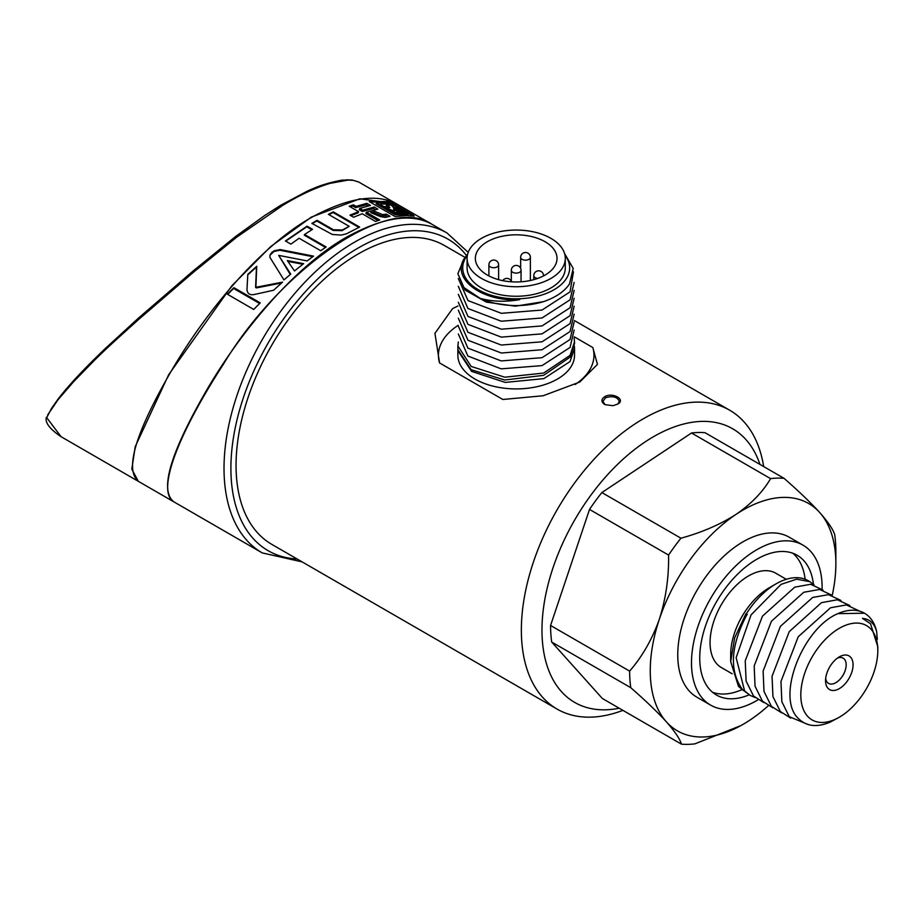<?xml version="1.0" encoding="UTF-8"?>
<svg xmlns="http://www.w3.org/2000/svg" width="924" height="924" viewBox="0 0 924 924"><rect width="100%" height="100%" fill="white"/><g stroke="black" fill="none" stroke-linecap="round" stroke-linejoin="round"><path stroke-width="1.39" d="M575.178 384.511A77.778 44.906 180 0 0 592.815 347.539L574.301 336.844M592.815 347.539L597.458 364.379L579.787 382.028L543.162 395.749L502.852 399.48L439.57 362.936A77.778 44.906 180 0 1 458.188 325.329M574.532 348.394L574.532 355.232A58.328 33.68 180 0 1 570.062 368.156A58.328 33.68 180 0 1 504.793 388.265A58.328 33.68 180 0 1 457.865 355.232L457.865 350.081M622.915 710.36A172.569 99.63 -60 0 1 557.091 709.089A172.569 99.63 -60 0 1 530.642 570.813A172.569 99.63 -60 0 1 643.37 418.745A172.569 99.63 -60 0 1 729.66 410.198A172.569 99.63 -60 0 1 763.674 466.562M617.879 404.019L613.005 405.705L604.966 404.643C600.958 401.952 600.947 399.26 604.943 396.546C612.866 392.099 625.929 399.584 617.913 403.996L617.879 404.019M439.57 362.936L434.938 333.333L452.598 308.604L457.9 306.029M759.932 464.414A157.981 91.21 120 0 0 653.684 436.602A157.981 91.21 120 0 0 543.347 609.135A157.981 91.21 120 0 0 619.184 708.211M617.913 403.996L619.323 401.316C617.347 396.881 612.785 395.68 605.613 397.713L602.898 401.339L604.977 404.597M467.094 258.397L467.094 267.914A49.099 28.344 0 0 0 506.595 295.715A49.099 28.344 0 0 0 561.538 278.794A49.099 28.344 0 0 0 565.292 267.914L565.292 258.397A49.099 28.344 0 0 0 525.791 230.596A49.099 28.344 0 0 0 470.847 247.517A49.099 28.344 0 0 0 467.094 258.397A49.099 28.344 0 0 0 506.595 286.186A49.099 28.344 0 0 0 561.538 269.265A49.099 28.344 0 0 0 565.292 258.397M478.482 249.353A40.829 23.574 0 0 0 475.363 258.397A40.829 23.574 0 0 0 508.212 281.508A40.829 23.574 0 0 0 553.903 267.429A40.829 23.574 0 0 0 557.022 258.397A40.829 23.574 0 0 0 524.174 235.273A40.829 23.574 0 0 0 478.482 249.353M574.37 345.992L574.509 348.36L570.062 361.527L543.855 378.621L505.243 382.409L471.598 371.379L457.9 350.67M458.339 326.126L467.914 348.14L501.235 360.926L542.042 357.68L570.05 339.501L574.127 322.06M458.339 333.991L467.856 356.04L501.178 368.849L542.018 365.615L570.062 347.436L574.116 330.111M574.127 337.907L574.509 341.915L570.062 355.37L543.635 373.053L504.804 377.211L471.194 366.447L457.888 345.946L458.327 341.926M467.613 254.273L465.43 256.964C449.491 277.292 480.907 302.252 519.715 299.63C505.59 302.09 492.434 301.686 480.249 298.417A58.328 33.68 0 0 0 543.439 301.663C555.532 297.54 564.206 291.684 569.438 284.095L573.215 268.445L564.552 253.476M467.394 255.301A53.477 30.873 0 0 0 466.805 256.075A53.477 30.873 0 0 0 495.691 296.431A53.477 30.873 0 0 0 565.58 279.753A53.477 30.873 0 0 0 565.003 255.301M463.467 260.256L457.865 273.689L463.825 287.503L480.249 298.417M457.888 349.746L471.125 369.704L504.758 379.995L543.601 375.34L570.062 357.161L574.52 343.462M543.439 301.663L515.43 306.179L486.336 302.102L465.038 290.032L457.865 273.689M574.127 282.397L570.062 299.803L542.018 317.983L501.27 321.229L467.925 308.489L458.327 286.348M573.457 271.829L570.05 291.868L542.065 310.037L501.362 313.317L468.018 300.6L458.316 278.528M574.127 290.367L570.05 307.738L542.053 325.918L501.339 329.198L467.983 316.458L458.327 294.375M574.127 306.214L570.062 323.619L542.018 341.799L501.27 345.045L467.925 332.293L458.327 310.164M574.127 298.256L570.05 315.685L542.03 333.864L501.293 337.121L467.96 324.37L458.339 302.264M574.127 314.172L570.05 331.554L542.053 349.734L501.339 353.014L467.983 340.275L458.327 318.191M46.258 418.514L51.386 408.651L57.912 399.364M358.755 182.04L353.037 180.284L348.036 180.111L330.134 183.345C315.569 187.653 299.746 195.01 282.663 205.428L236.81 237.098L193.994 271.772L138.854 319.277C124.012 332.675 106.214 348.417 93.682 361.088L73.423 381.889L58.154 399.595L47.713 414.853M60.938 436.625C49.665 428.955 44.814 422.499 46.396 417.267L61.099 436.717M465.095 257.45L444.363 245.484A172.569 99.63 120 0 0 358.073 254.031A172.569 99.63 120 0 0 245.345 406.098A172.569 99.63 120 0 0 271.795 544.375L557.091 709.089M431.808 224.22C388.011 193.463 279.464 270.628 223.516 364.068C176.692 436.336 155.96 492.642 174.278 502.079L262.266 552.922A184.731 106.653 -60 0 1 233.968 404.885A184.731 106.653 -60 0 1 354.643 242.111A184.731 106.653 -60 0 1 446.985 232.963L468.214 252.368M235.793 237.78L235.585 236.521L264.749 215.477L280.792 205.22L307.669 190.933C321.679 184.846 321.517 185.424 328.482 183.183L328.482 183.183C346.87 178.644 340.713 180.723 346.881 179.845L352.229 180.03L358.593 181.947L396.396 203.765L359.863 198.799L311.33 217.117L270.755 246.546L231.832 285.782L168.676 374.694L135.239 446.604L131.809 469.161L138.334 481.335M138.75 481.566L173.897 501.871C159.644 490.794 169.577 455.278 203.696 395.31C235.967 338.068 291.406 268.815 345.645 237.687C382.293 217.417 410.891 212.855 431.45 224.001L396.743 203.961C376.438 193.174 348.094 197.62 311.7 217.313L311.03 217.706C257.138 248.152 201.998 317.244 169.462 374.208C134.777 434.777 124.544 470.559 138.739 481.566M333.425 229.776L317.059 220.328L311.862 223.389L332.293 234.465L341.152 235.089L346.338 233.853L359.644 227.061L333.298 211.862L328.355 214.31L349.214 226.345L342.33 229.995L333.425 229.776L333.171 230.423L316.805 220.975L312.289 223.643M227.385 294.225L253.719 309.448L260.233 302.864L233.888 287.664L227.385 294.225M287.341 260.568L294.513 270.951L303.626 263.652L287.341 260.568M280.18 249.572L274.324 250.739L271.899 252.333L270.097 254.862L269.877 257.299L283.945 279.914L290.725 274.105L278.702 255.382L307.161 260.926L313.559 256.133L280.18 249.572L279.891 250.312L274.058 251.42L269.981 255.209M285.412 240.968L290.898 244.132L299.099 238.242L320.709 250.716L326.149 246.985L304.539 234.523L312.531 229.325L307.045 226.161L285.412 240.968M374.197 207.022L362.774 210.198L359.736 208.443L370.501 205.417L366.874 203.326L356.11 206.352L353.395 204.793L349.226 206.26L358.604 211.665L349.965 215.153L353.592 217.244L362.22 213.756L375.548 221.448L379.729 219.981L366.401 212.289L377.824 209.113L374.197 207.022L373.608 208.57L362.277 211.469L359.251 209.725L359.736 208.443M385.366 217.429L389.997 216.297L386.371 214.195L382.467 214.576L374.936 211.411L370.778 212.624L380.434 216.62L385.366 217.429M412.785 214.876L389.547 201.467L369.277 201.628L395.149 216.551L406.548 215.488L414.229 216.054L413.028 215.015L412.474 215.708L389.235 202.298L371.448 201.952M247.817 274.336L256.757 266.331L255.902 286.671L256.722 287.145L282.559 282.132L273.596 290.24L254.839 294.386C250.185 295.461 247.563 293.959 246.962 289.859L247.817 274.336M408.396 213.791L408.062 214.599L395.195 214.749L376.149 203.754L376.426 203.026L389.662 202.876L408.142 213.548L395.472 214.022L376.426 203.026M389.547 201.467L389.235 202.298M395.472 214.022L395.195 214.749M381.52 204.216L380.376 204.816L383.91 206.479L389.824 207.577L386.082 208.108L394.352 211.134L392.284 211.319L396.269 212.728L406.364 213.248L404.238 212.023L397.077 211.25L403.141 211.388L401.016 210.164L393.82 209.298L400.646 209.552L397.874 207.958L393.959 207.496L392.931 205.451L389.732 203.603L380.111 203.084L381.797 204.562M401.259 211.261L394.941 210.522L393.532 210.048L393.82 209.298M394.202 209.679L400.335 210.337M398.671 209.378L393.659 208.27L392.631 206.237L389.431 204.389L380.954 203.754M381.52 205.301L381.785 204.62M389.824 207.577L387.306 208.685M394.352 211.134L393.901 211.885M404.481 213.121L397.99 212.393L396.789 212L397.077 211.25M388.923 206.803L386.521 206.572L386.301 205.186L388.808 205.14L388.923 206.803M389.212 206.04L388.299 205.775L388.011 206.526M401.016 210.164L400.716 210.949M395.229 209.771L394.941 210.522M397.874 207.958L397.574 208.743M393.959 207.496L393.659 208.27M392.931 205.451L392.631 206.237M389.732 203.603L389.431 204.389M384.095 203.442L383.807 204.192M383.448 202.922L383.148 203.673M404.238 212.023L403.938 212.809M398.279 211.642L397.99 212.393M388.299 205.775L386.521 206.572M386.809 205.833L386.301 205.186M387.676 216.828L385.782 215.731L381.901 216.031L374.393 212.832L372.488 213.328M386.371 214.195L385.782 215.731M382.467 214.576L381.901 216.031M374.936 211.411L374.393 212.832M368.214 205.96L366.285 204.851L355.624 207.634L352.91 206.064L350.335 206.907M358.604 211.665L358.142 212.855L350.843 215.65M378.031 220.559L365.904 213.571L366.401 212.289M375.491 209.656L373.608 208.57M362.774 210.198L362.277 211.469M366.874 203.326L366.285 204.851M356.11 206.352L355.624 207.634M353.395 204.793L352.91 206.064M358.893 227.419L333.056 212.508L328.829 214.587M349.214 226.345L342.088 230.653L333.171 230.423M317.059 220.328L316.805 220.975M333.298 211.862L333.056 212.508M325.502 247.424L304.285 235.17L304.539 234.523M311.873 229.741L306.791 226.807L286.879 240.367M307.045 226.161L306.791 226.807M312.786 256.699L279.914 250.254M290.263 274.497L278.702 255.382M280.157 249.63L279.891 250.312M302.876 264.241L287.93 261.411M247.794 274.832L256.479 267.048L255.613 287.433L256.422 287.907L281.612 282.975M256.733 266.308L256.456 267.036L256.757 266.331M259.609 303.488L233.587 288.461L227.697 294.41M233.888 287.664L233.587 288.461M837.456 658.096A14.588 8.42 -60 0 1 843.162 658.154A14.588 8.42 -60 0 1 844.386 659.147A14.588 8.42 -60 0 1 842.445 676.149A14.588 8.42 -60 0 1 828.574 683.402A14.588 8.42 -60 0 1 827.35 682.409A14.588 8.42 -60 0 1 825.675 678.505M850.658 657.253A19.439 11.227 -60 0 1 847.054 681.404A19.439 11.227 -60 0 1 827.95 688.264A19.439 11.227 -60 0 1 825.548 680.699A19.439 11.227 -60 0 1 839.304 656.883A19.439 11.227 -60 0 1 850.658 657.253M877.8 650.531A54.447 31.439 120 0 1 839.304 717.22A54.447 31.439 120 0 1 807.507 716.181A54.447 31.439 -60 0 1 817.601 648.579A54.447 31.439 -60 0 1 871.101 629.336A54.447 31.439 120 0 1 877.8 650.531L877.8 646.511M830.168 722.141L839.304 717.22M877.8 646.731L870.524 623.723L862.473 618.375C869.669 618.965 874.404 623.4 876.68 631.669L877.303 639.454M876.68 631.669A64.172 37.052 120 0 0 864.506 613.224A64.172 37.052 120 0 0 837.86 613.64C802.482 628.308 775.248 698.07 798.729 718.826C806.652 726.483 817.139 727.581 830.179 722.129M790.69 718.098L780.353 711.515L772.938 696.557L772.048 676.322L789.235 631.669L821.494 602.656L837.387 599.768L849.78 605.509M807.957 724.462L789.281 716.689L781.843 701.697L780.976 681.438L798.232 636.763L830.514 607.773L846.396 604.92L858.777 610.729M837.86 613.64L864.506 613.224M763.848 702.587L753.534 696.038L746.107 681.069L745.229 660.822L762.462 616.158L794.732 587.156L810.614 584.28L823.007 590.055M772.822 707.772L762.462 701.201L755.035 686.209L754.18 665.95L771.436 621.251L803.741 592.272L819.611 589.454L831.993 595.287M781.762 712.924L771.413 706.352L763.998 691.406L763.12 671.09L780.387 626.38L812.67 597.447L828.47 594.652L840.898 600.415M755.024 697.528L750.265 695.449L744.582 690.886L736.139 657.657L751.073 614.899L781.046 584.372L796.684 579.175L809.944 581.716L814.067 584.915M743.381 690.528L738.472 686.37L730.688 661.596L734.661 637.837L745.934 613.732L747.077 614.252C730.503 645.876 729.024 671.043 742.63 689.754L750.242 695.437M747.239 614.61L745.934 613.732M746.326 613.825A64.172 37.052 -60 0 1 776.056 583.852A64.172 37.052 -60 0 1 808.142 580.676L809.932 581.716M730.688 661.48L730.688 654.504A54.447 31.439 -60 0 1 769.184 587.826L776.056 583.852M786.301 579.29L775.779 573.215A54.447 31.439 -60 0 0 723.989 600.334A54.447 31.439 -60 0 0 716.758 663.79A54.447 31.439 120 0 0 721.332 667.521L732.143 673.769M792.815 553.233A80.7 46.593 -60 0 1 795.679 556.017A80.7 46.593 120 0 1 805.139 579.244M712.543 692.272A80.7 46.593 120 0 0 742.007 689.604M813.432 584.291A80.7 46.593 120 0 0 803.938 560.776A80.7 46.593 -60 0 0 797.158 555.255A80.7 46.593 -60 0 0 720.385 595.437A80.7 46.593 -60 0 0 709.678 689.489A80.7 46.593 120 0 0 716.458 695.021A80.7 46.593 120 0 0 749.191 694.825M802.991 545.148L789.235 537.214A92.365 53.326 -60 0 0 701.374 583.206A92.365 53.326 -60 0 0 689.119 690.852A92.365 53.326 120 0 0 696.881 697.181L710.625 705.116A92.365 53.326 120 0 1 702.864 698.798A92.365 53.326 -60 0 1 715.118 591.141A92.365 53.326 -60 0 1 802.991 545.148A92.365 53.326 -60 0 1 810.741 551.478A92.365 53.326 120 0 1 822.094 589.212M710.625 705.116A92.365 53.326 120 0 0 758.015 699.838M551.697 642.041A145.83 84.2 -60 0 1 550.565 625.467L589.524 509.424L668.583 555.07C668.93 577.304 665.881 598.625 659.413 619.045A131.254 75.78 -60 0 0 666.412 721.875C674.901 731.519 679.914 738.946 681.438 744.155L602.379 698.509L551.697 642.041L630.757 687.687C645.356 700.438 657.241 711.838 666.412 721.875A131.254 75.78 120 0 0 743.058 724.358A131.254 75.78 120 0 0 750.045 720.015A131.254 75.78 120 0 0 768.248 705.797M832.235 595.368A131.254 75.78 120 0 0 835.862 563.617A131.254 75.78 120 0 0 819.704 512.52C810.556 502.494 798.671 491.106 784.049 478.332A145.83 84.2 -60 0 0 770.581 478.632C762.866 491.88 751.362 503.799 736.07 514.368A131.254 75.78 -60 0 1 819.704 512.52C828.216 522.176 833.217 529.602 834.742 534.8A145.83 84.2 120 0 1 835.862 551.374L835.862 563.617M630.757 687.687A145.83 84.2 -60 0 1 629.625 671.113C642.376 656.421 652.309 639.061 659.413 619.045A131.254 75.78 -60 0 1 736.07 514.368C720.131 524.555 701.755 532.501 680.93 538.207L601.87 492.561L691.522 432.986A145.83 84.2 -60 0 1 704.989 432.686L784.049 478.332M681.438 744.155A145.83 84.2 120 0 0 694.917 743.855L740.794 725.64M589.524 509.424A145.83 84.2 -60 0 1 601.87 492.561M691.522 432.986L770.581 478.632M668.583 555.07A145.83 84.2 -60 0 1 680.93 538.207M550.565 625.467L629.625 671.113M530.376 257.334A4.863 4.863 0 0 0 521.575 254.504A4.863 4.863 0 0 0 520.651 257.334A4.863 2.807 0 0 0 524.566 260.094A4.863 2.807 0 0 0 530.006 258.42A4.863 2.807 0 0 0 530.376 257.334L530.376 280.503M498.613 264.922A4.863 4.863 0 0 0 494.883 260.187A4.863 4.863 0 0 0 488.888 264.922A4.863 2.807 0 0 0 491.88 267.51A4.863 2.807 0 0 0 498.613 264.922L498.613 279.672M543.497 275.675L543.497 275.918A4.863 2.807 0 0 0 543.497 275.675A4.863 4.863 0 0 0 539.778 270.951A4.863 4.863 0 0 0 533.783 275.675A4.863 2.807 0 0 0 536.775 278.274A4.863 2.807 0 0 0 537.699 278.436M521.055 270.293A4.863 4.863 0 0 0 512.243 267.463A4.863 4.863 0 0 0 511.33 270.293A4.863 2.807 0 0 0 515.245 273.054A4.863 2.807 0 0 0 520.686 271.379A4.863 2.807 0 0 0 521.055 270.293L521.055 281.797M466.505 255.567A179.868 103.846 120 0 0 358.073 248.071A179.868 103.846 120 0 0 234.846 429.776A179.868 103.846 120 0 0 297.147 559.02M193.867 271.102L193.994 271.772M138.854 319.277L138.727 317.868L193.382 270.744L235.585 236.521L236.81 237.098M274.37 209.24L276.23 209.482M280.792 205.22L282.663 205.428M328.482 183.183L330.134 183.345M346.881 179.845L348.036 180.111M352.229 180.03L353.037 180.284M93.682 361.088L93.659 359.817L104.331 349.399L138.727 317.868M58.235 398.925L58.154 399.595M342.33 229.995L342.088 230.653M255.902 286.671L255.613 287.433M256.722 287.145L256.422 287.907M729.66 410.198L574.358 320.536M520.651 257.334L520.651 268.364M488.888 264.922L488.888 275.918M511.515 281.808A4.863 4.863 0 0 0 502.772 280.653M533.783 275.675L533.783 279.672M511.33 270.293L511.33 281.323M457.865 345.934L457.865 349.722M574.532 341.961L574.532 343.462M302.125 561.884L262.266 552.922M51.294 408.731L58.096 399.041C66.609 387.953 78.471 374.878 93.659 359.817M431.82 224.209L446.985 232.963M60.788 436.532L138.069 481.185"/></g></svg>

